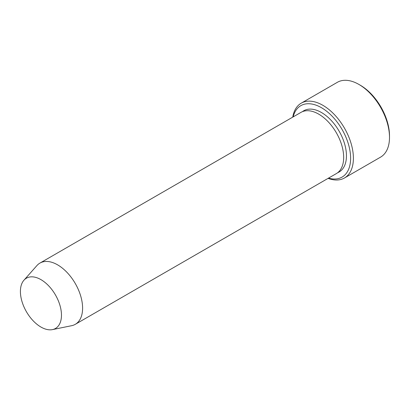<?xml version="1.0" encoding="UTF-8"?>
<svg xmlns="http://www.w3.org/2000/svg" width="410" height="410" viewBox="0 0 410 410"><rect width="100%" height="100%" fill="white"/><g stroke="black" fill="none" stroke-linecap="round" stroke-linejoin="round"><path stroke-width="0.61" d="M328.507 178.124A41.241 23.811 -120 0 0 350.519 155.421A41.241 23.811 -120 0 0 323.828 109.188A41.241 23.811 -120 0 0 293.155 116.896M40.938 279.625A29.033 16.764 60 0 1 60.567 307.72A29.033 16.764 60 0 1 52.444 329.609A29.033 16.764 60 0 1 26.419 311.713A29.033 16.764 60 0 1 23.934 280.23A29.033 16.764 60 0 1 40.938 279.625M23.934 280.23L36.9 265.588A35.352 20.408 60 0 1 39.929 263.097A35.352 20.408 60 0 1 57.6 264.85A35.352 20.408 60 0 1 80.698 295.999A35.352 20.408 60 0 1 75.276 324.325A35.352 20.408 60 0 1 71.606 325.704L52.444 329.609M39.929 263.097L301.002 112.366A35.352 20.408 60 0 1 318.678 114.118A35.352 20.408 60 0 1 341.771 145.268A35.352 20.408 60 0 1 336.354 173.594L75.276 324.325M328.097 178.36A43.204 24.943 -120 0 0 344.446 177.996A43.204 24.943 -120 0 0 351.068 143.372A43.204 24.943 -120 0 0 322.844 105.298A43.204 24.943 -120 0 0 301.242 103.161A43.204 24.943 -120 0 0 292.745 117.132M301.242 103.161L337.348 82.313A43.204 24.943 60 0 1 358.95 84.455L358.95 84.455A43.204 24.943 60 0 1 389.5 137.37A43.204 24.943 60 0 1 380.552 157.148L344.446 177.996M360.339 85.254L358.95 84.455L360.339 85.254A41.241 23.811 60 0 1 389.5 135.766L389.5 137.37M302.447 111.658A35.352 20.408 60 0 1 321.455 112.514A35.352 20.408 60 0 1 344.907 144.93A35.352 20.408 60 0 1 337.686 172.702"/></g></svg>
